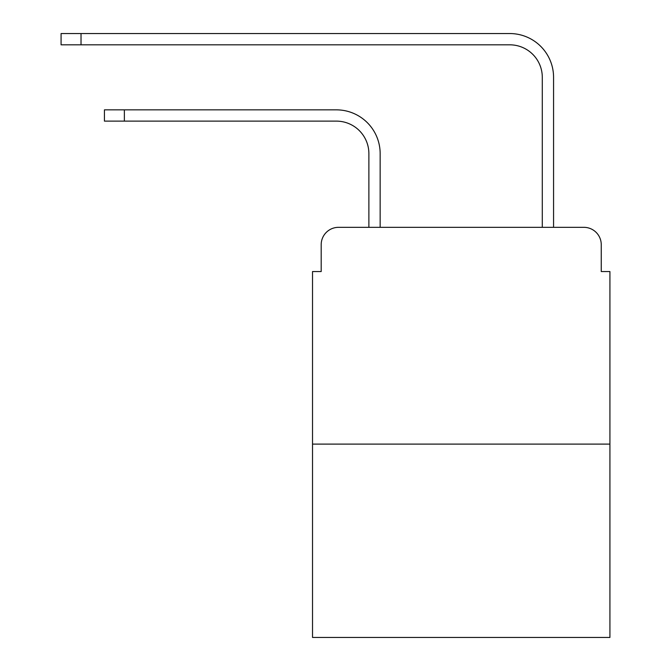 <?xml version="1.0" encoding="UTF-8"?>
<svg xmlns="http://www.w3.org/2000/svg" width="671" height="671" viewBox="0 0 671 671"><rect width="100%" height="100%" fill="white"/><g stroke="black" fill="none" stroke-linecap="round" stroke-linejoin="round"><path stroke-width="1.01" d="M321.191 244.68L321.191 271.554L321.191 244.68A17.337 17.337 0 0 1 338.536 227.335L368.882 227.335L368.882 153.634A32.518 32.518 0 0 0 336.364 121.124A32.518 32.518 0 0 1 368.882 153.634A32.518 32.518 0 0 0 336.364 121.124A32.518 32.518 0 0 1 368.882 153.634A32.518 32.518 0 0 0 336.364 121.124A32.518 32.518 0 0 1 368.882 153.634A32.518 32.518 0 0 0 336.364 121.124A32.518 32.518 0 0 1 368.882 153.634A32.518 32.518 0 0 0 336.364 121.124A32.518 32.518 0 0 1 368.882 153.634A32.518 32.518 0 0 0 336.364 121.124A32.518 32.518 0 0 1 368.882 153.634A32.518 32.518 0 0 0 336.364 121.124A32.518 32.518 0 0 1 368.882 153.634A32.518 32.518 0 0 0 336.364 121.124A32.518 32.518 0 0 1 368.882 153.634A32.518 32.518 0 0 0 336.364 121.124A32.518 32.518 0 0 1 368.882 153.634A32.518 32.518 0 0 0 336.364 121.124A32.518 32.518 0 0 1 368.882 153.634A32.518 32.518 0 0 0 336.364 121.124A32.518 32.518 0 0 1 368.882 153.634A32.518 32.518 0 0 0 336.364 121.124A32.518 32.518 0 0 1 368.882 153.634A32.518 32.518 0 0 0 336.364 121.124A32.518 32.518 0 0 1 368.882 153.634A32.518 32.518 0 0 0 336.364 121.124L104.433 121.124L104.433 109.851L124.37 109.851L124.37 121.124M609.922 444.101L312.527 444.101L312.527 637.45L609.922 637.45L609.922 271.554L601.25 271.554L601.25 244.68A17.337 17.337 0 0 0 583.913 227.335L338.536 227.335M312.527 444.101L312.527 271.554L321.191 271.554M124.37 109.851L336.364 109.851A43.783 43.783 0 0 1 380.155 153.634L380.155 227.335L380.155 153.634L380.155 227.335L380.155 153.634L380.155 227.335L380.155 153.634L380.155 227.335L380.155 153.634L380.155 227.335L380.155 153.634L380.155 227.335L380.155 153.634L380.155 227.335L380.155 153.634L380.155 227.335L380.155 153.634L380.155 227.335L380.155 153.634L380.155 227.335L380.155 153.634L380.155 227.335L380.155 153.634L380.155 227.335L380.155 153.634L380.155 227.335L380.155 153.634L380.155 227.335L542.294 227.335L542.294 77.333A32.518 32.518 0 0 0 509.775 44.823A32.518 32.518 0 0 1 542.294 77.333A32.518 32.518 0 0 0 509.775 44.823A32.518 32.518 0 0 1 542.294 77.333A32.518 32.518 0 0 0 509.775 44.823A32.518 32.518 0 0 1 542.294 77.333A32.518 32.518 0 0 0 509.775 44.823A32.518 32.518 0 0 1 542.294 77.333A32.518 32.518 0 0 0 509.775 44.823A32.518 32.518 0 0 1 542.294 77.333A32.518 32.518 0 0 0 509.775 44.823A32.518 32.518 0 0 1 542.294 77.333A32.518 32.518 0 0 0 509.775 44.823A32.518 32.518 0 0 1 542.294 77.333A32.518 32.518 0 0 0 509.775 44.823A32.518 32.518 0 0 1 542.294 77.333A32.518 32.518 0 0 0 509.775 44.823A32.518 32.518 0 0 1 542.294 77.333A32.518 32.518 0 0 0 509.775 44.823A32.518 32.518 0 0 1 542.294 77.333A32.518 32.518 0 0 0 509.775 44.823A32.518 32.518 0 0 1 542.294 77.333A32.518 32.518 0 0 0 509.775 44.823A32.518 32.518 0 0 1 542.294 77.333A32.518 32.518 0 0 0 509.775 44.823A32.518 32.518 0 0 1 542.294 77.333A32.518 32.518 0 0 0 509.775 44.823L61.078 44.823L61.078 33.55L81.023 33.55L81.023 44.823M81.023 33.55L509.775 33.55A43.783 43.783 0 0 1 553.567 77.333L553.567 227.335L553.567 77.333L553.567 227.335L553.567 77.333L553.567 227.335L553.567 77.333L553.567 227.335L553.567 77.333L553.567 227.335L553.567 77.333L553.567 227.335L553.567 77.333L553.567 227.335L553.567 77.333L553.567 227.335L553.567 77.333L553.567 227.335L553.567 77.333L553.567 227.335L553.567 77.333L553.567 227.335L553.567 77.333L553.567 227.335L553.567 77.333L553.567 227.335L553.567 77.333L553.567 227.335L583.913 227.335M601.25 271.554L601.25 244.68"/></g></svg>
